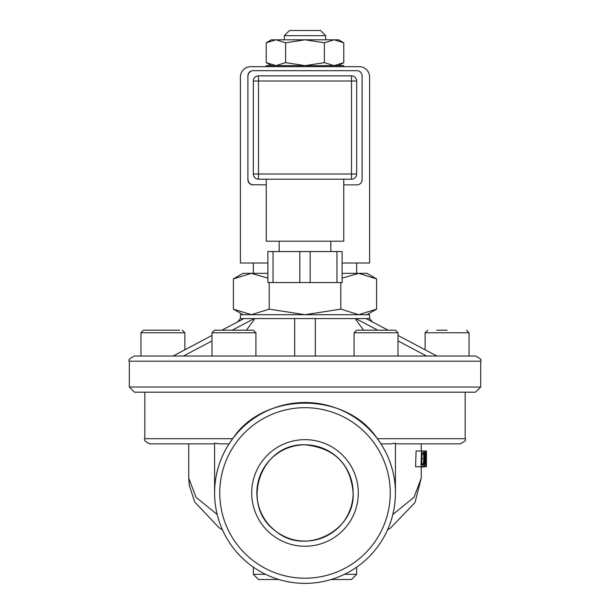 <?xml version="1.0" encoding="UTF-8"?>
<svg xmlns="http://www.w3.org/2000/svg" width="610" height="610" viewBox="0 0 610 610"><rect width="100%" height="100%" fill="white"/><g stroke="black" fill="none" stroke-linecap="round" stroke-linejoin="round"><path stroke-width="0.91" d="M425.429 466.734L421.258 467.069M425.772 466.734L426.138 450.988L425.864 463.455L425.277 450.988L424.827 450.988L424.529 466.734L425.109 453.154L425.772 466.734L424.857 466.734M426.428 462.921L426.421 450.988L416.081 450.988L415.585 466.734L422.059 466.734L423.485 465.468L424.316 458.872L423.79 452.239L422.471 450.988L421.479 450.988L421.007 466.734L424.529 466.734M422.478 452.795L423.47 453.741L423.889 458.85L423.271 463.874L422.143 464.919L421.701 464.919L422.044 452.795L422.478 452.795L422.044 452.795M422.143 464.919L421.701 464.919M422.471 450.988L421.479 450.988M423.47 453.741L422.029 453.741M423.271 463.874L421.746 463.874M426.421 466.734L426.367 463.722L426.352 466.734M421.258 466.734L421.258 478.164L413.999 497.287L392.825 514.489M217.175 514.482L196.046 497.318L188.749 478.255L189.222 485.11L194.689 501.961L218.96 527.65L222.452 529.854M331.192 579.5L351.505 579.5L356.667 574.33L344.414 574.33M265.586 574.33L253.333 574.33L258.495 579.5L278.808 579.5M214.575 492.949L214.575 443.119L219.31 443.866L229.063 443.866A90.425 90.425 0 0 0 350.209 571.257A90.425 90.425 0 0 0 350.209 414.64A90.425 90.425 0 0 0 214.575 492.949M465.178 392.192L465.178 438.697L377.338 438.697L380.937 443.866L390.69 443.866L395.425 443.119L395.425 492.949A90.425 90.425 0 0 0 380.937 443.866L377.338 438.697C346.388 391.307 263.611 391.307 232.662 438.697L229.063 443.866M232.662 438.697L144.822 438.697C143.51 439.955 145.226 441.678 149.991 443.866L214.575 443.866M229.101 443.805L229.482 443.211M129.32 361.189L480.68 361.189C482.098 360.113 480.375 358.39 475.51 356.026L134.49 356.026C129.625 358.39 127.902 360.113 129.32 361.189L129.32 387.03L134.49 392.192L475.51 392.192L480.68 387.03L129.32 387.03M372.375 321.882L369.591 318.565L315.332 318.565L315.332 356.026L354.09 356.026L354.09 332.77L398.01 332.77L395.425 330.193L356.667 330.193L395.425 330.193L398.01 332.77L398.01 356.026M395.425 443.866L460.009 443.866C464.774 441.678 466.49 439.955 465.178 438.697M144.822 438.697L144.822 392.192L134.49 392.192M353.137 492.949A48.137 48.137 0 0 1 280.935 534.642A48.137 48.137 0 0 1 280.935 451.263A48.137 48.137 0 0 1 353.137 492.949C355.348 530.471 305.61 556.122 276.078 531.432C239.067 505.583 260.211 442.959 305 444.812C334.615 447.984 350.659 464.027 353.137 492.949A48.137 48.137 0 0 0 305 444.812A48.137 48.137 0 0 0 256.863 492.949A48.137 48.137 0 0 0 305 541.085A48.137 48.137 0 0 0 353.137 492.949M366.099 318.565L388.067 330.193M398.01 335.447L436.89 356.026M377.735 330.193L355.767 318.565L355.767 319.541L363.59 330.193M426.55 356.026L398.01 340.914M315.332 318.565L254.233 318.565L232.265 330.193M294.668 356.026L294.668 318.565M223.618 330.193L253.333 330.193L214.575 330.193L221.933 330.193L243.901 318.565L254.233 318.565L254.233 319.541L246.41 330.193M211.99 340.914L183.45 356.026M173.11 356.026L211.99 335.447M243.901 318.565L240.409 318.565L237.625 321.882M240.409 318.565L240.409 314.691L369.591 314.691L369.591 318.565M320.502 30.5L289.498 30.5L284.329 35.67L325.671 35.67L320.502 30.5M284.329 35.67L284.329 39.803M253.074 184.876A5.17 5.17 0 0 1 247.904 179.714L248.987 182.87L251.77 184.708L266.25 184.876M343.75 184.876L356.926 184.876A5.17 5.17 0 0 0 362.096 179.714L362.096 75.853A5.17 5.17 0 0 0 356.926 70.684L253.074 70.684A5.17 5.17 0 0 0 247.904 75.853L247.904 179.714M258.495 81.023L258.495 75.861A5.17 5.17 0 0 0 253.333 81.023L356.667 81.023A5.17 5.17 0 0 0 351.505 75.861L351.505 179.203A5.17 5.17 0 0 0 356.667 174.033L253.333 174.033A5.17 5.17 0 0 0 258.495 179.203L258.495 81.023M351.505 179.203L258.495 179.203A5.17 5.17 0 0 1 253.333 174.033L253.333 81.023A5.17 5.17 0 0 1 258.495 75.861L351.505 75.861M356.667 174.033L356.667 81.023M267.881 263.017L240.409 263.017L240.409 77.005A10.332 10.332 0 0 1 250.748 66.673L359.252 66.673A10.332 10.332 0 0 1 369.591 77.005L369.591 263.017L342.118 263.017M336.956 251.541L336.956 282.544L342.118 282.544L342.118 251.541L267.881 251.541L267.881 282.544L273.044 282.544L273.044 251.541M299.83 251.541L299.83 282.544L273.044 282.544M310.17 251.541L310.17 282.544L299.83 282.544M336.956 282.544L310.17 282.544M279.166 251.541L279.166 241.202M343.75 179.203L343.75 241.202L266.25 241.202L266.25 179.203M266.25 66.673L266.25 65.636L343.75 65.636L343.75 66.673M356.667 263.017L356.667 273.349M267.881 278.145L251.305 273.349L233.401 278.892L242.993 273.349L267.881 273.349M342.118 273.349L367.006 273.349L376.599 278.892L358.695 273.349L342.118 278.145M242.993 314.691L233.401 309.148L251.305 314.691L269.201 309.148L305 314.691L340.799 309.148L358.695 314.691L376.599 309.148L376.599 278.892M269.201 309.148L269.201 282.544M233.401 309.148L233.401 278.892M340.799 309.148L340.799 282.544M266.219 42.799L271.412 39.803L338.588 39.803L343.781 42.799L334.089 39.803L324.39 42.799L305 39.803L285.61 42.799L275.911 39.803L266.219 42.799L266.219 62.639L275.911 65.636L285.61 62.639L305 65.636L324.39 62.639L334.089 65.636L343.781 62.639L343.781 42.799M324.39 42.799L324.39 62.639M285.61 42.799L285.61 62.639M447.092 330.193L436.76 330.193M255.91 356.026L255.91 332.77L253.333 330.193M179.683 330.193L143.533 330.193L179.683 330.193M423.889 458.85L421.914 458.85M219.745 492.949A85.255 85.255 0 0 1 347.631 419.116A85.255 85.255 0 0 1 347.631 566.789A85.255 85.255 0 0 1 219.745 492.949M358.306 492.949A53.306 53.306 0 0 0 278.351 446.787A53.306 53.306 0 0 0 278.351 539.11A53.306 53.306 0 0 0 358.306 492.949M427.717 330.193L425.132 332.77L469.052 332.77L466.467 330.193M211.99 356.026L211.99 332.77L214.575 330.193L211.99 332.77L255.91 332.77M143.533 330.193L140.948 332.77L184.868 332.77L182.283 330.193M421.258 443.866L421.258 450.988M387.548 529.861L390.629 527.924L414.968 502.587L421.243 478.11M188.742 443.866L188.742 478.171M253.333 574.33L253.333 567.155M480.68 387.03L480.68 361.189M356.667 574.33L356.667 567.155M325.671 39.803L325.671 35.67M251.305 71.004L248.773 72.986L247.904 75.853M330.833 241.202L330.833 251.541M253.333 273.349L253.333 263.017M367.006 314.691L376.599 309.148M271.412 65.636L266.219 62.639M338.588 65.636L343.781 62.639M425.132 332.77L425.132 349.804M469.052 332.77L469.052 356.026M354.09 332.77L356.667 330.193M140.948 332.77L140.948 356.026M184.868 332.77L184.868 349.804"/></g></svg>
